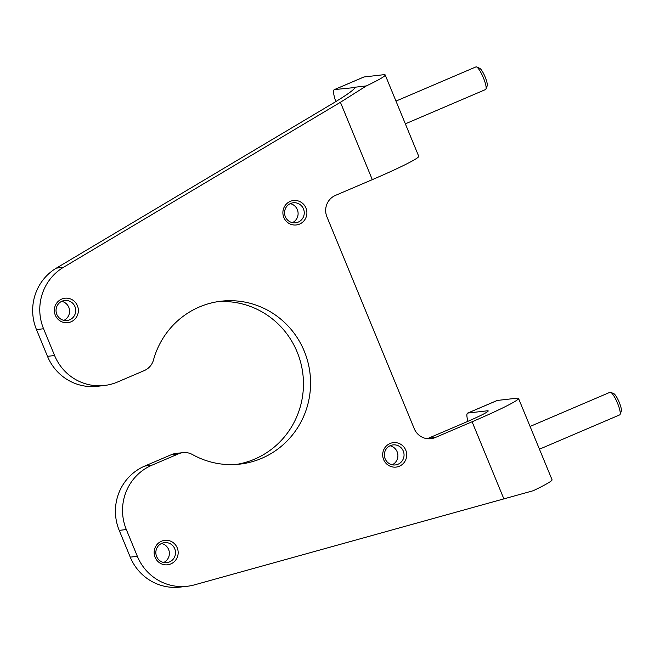 <?xml version="1.0" encoding="UTF-8"?>
<svg xmlns="http://www.w3.org/2000/svg" width="654" height="654" viewBox="0 0 654 654"><rect width="100%" height="100%" fill="white"/><g stroke="black" fill="none" stroke-linecap="round" stroke-linejoin="round"><path stroke-width="0.98" d="M372.298 179.646A65.596 3.989 -22.4 0 0 418.724 156.29L385.198 74.948A65.596 3.989 157.6 0 1 366.354 85.919L340.415 102.286L63.471 267.306A49.197 48.012 -96.6 0 0 43.565 328.758L54.593 355.523A49.197 48.012 -96.6 0 0 104.452 385.484A49.197 48.012 -96.6 0 0 117.54 382.01L144.313 370.565A16.399 16.007 -96.6 0 0 153.486 359.97A81.995 80.017 -96.6 0 1 221.142 301.2A81.995 80.017 -96.6 0 1 310.021 373.499A81.995 80.017 -96.6 0 1 239.912 464.111A81.995 80.017 -96.6 0 1 192.472 454.546A16.399 16.007 -96.6 0 0 178.624 453.794L151.842 465.239A49.197 48.012 -96.6 0 0 126.328 529.552L137.356 556.317A49.197 48.012 -96.6 0 0 187.216 586.278A49.197 48.012 -96.6 0 0 194.369 584.889L533.206 490.729A65.596 3.989 -22.4 0 0 552.05 479.758L518.524 398.417A65.596 3.989 157.6 0 1 472.09 421.773L435.237 437.534A16.399 16.007 -96.6 0 1 414.252 428.705L326.926 216.842A16.399 16.007 -96.6 0 1 335.437 195.407L372.298 179.646L340.415 102.286M335.821 101.591A16.399 3.433 -113.1 0 1 334.284 89.639A16.399 3.433 -113.1 0 1 334.496 89.582L354.909 87.53C354.468 89.475 347.266 94.666 333.303 103.111L56.358 268.124L63.471 267.306M354.509 88.462L354.043 87.334L366.354 85.919M487.688 411.579L487.369 410.802A32.798 1.995 157.6 0 1 488.203 410.916A32.798 1.995 157.6 0 1 464.986 422.59L428.125 438.352A16.399 16.007 -96.6 0 1 427.275 438.687M487.369 410.802L467.823 413.058L497.31 400.452L516.856 398.196A65.596 3.989 157.6 0 1 518.524 398.417M187.216 586.278L180.112 587.096A49.197 48.012 -96.6 0 1 130.252 557.134L119.216 530.369A49.197 48.012 -96.6 0 1 144.738 466.065L171.512 454.612A16.399 16.007 -96.6 0 1 175.877 453.459L182.981 452.633M217.602 301.69A81.995 80.017 -96.6 0 1 302.908 374.317A81.995 80.017 -96.6 0 1 236.347 464.438M104.452 385.484L97.348 386.301A49.197 48.012 -96.6 0 1 47.489 356.34L36.461 329.575A49.197 48.012 -96.6 0 1 56.358 268.124M161.481 541.218A12.295 12.001 83.4 0 0 158.922 562.342A12.295 12.001 83.4 0 0 178.076 554.151A12.295 12.001 83.4 0 0 161.481 541.218M390.013 443.518A12.295 12.001 83.4 0 0 387.454 464.634A12.295 12.001 83.4 0 0 406.608 456.451A12.295 12.001 83.4 0 0 390.013 443.518M61.689 299.091A12.295 12.001 83.4 0 0 59.122 320.215A12.295 12.001 83.4 0 0 78.276 312.023A12.295 12.001 83.4 0 0 61.689 299.091M290.212 201.391A12.295 12.001 83.4 0 0 287.654 222.507A12.295 12.001 83.4 0 0 306.808 214.316A12.295 12.001 83.4 0 0 290.212 201.391M334.496 89.582L363.984 76.976L383.53 74.728A65.596 3.989 157.6 0 1 385.198 74.948M363.984 76.976A16.399 3.433 -113.1 0 0 363.771 77.033L334.284 89.639M497.31 400.452A16.399 3.433 -113.1 0 0 497.097 400.501L467.61 413.107A16.399 3.433 -113.1 0 0 467.953 421.315M292.428 222.654A10.08 9.835 83.4 0 0 290.245 203.639M290.572 203.492A10.08 9.835 83.4 0 0 295.567 222.81A10.08 9.835 83.4 0 0 304.184 211.667A10.08 9.835 83.4 0 0 290.572 203.492M63.904 320.362A10.08 9.835 83.4 0 0 61.713 301.347M62.048 301.192A10.08 9.835 83.4 0 0 67.035 320.509A10.08 9.835 83.4 0 0 75.66 309.375A10.08 9.835 83.4 0 0 62.048 301.192M392.228 464.781A10.08 9.835 83.4 0 0 390.037 445.766M390.373 445.619A10.08 9.835 83.4 0 0 395.359 464.937A10.08 9.835 83.4 0 0 403.984 453.794A10.08 9.835 83.4 0 0 390.373 445.619M163.704 562.489A10.08 9.835 83.4 0 0 161.513 543.474M161.849 543.327A10.08 9.835 83.4 0 0 166.835 562.644A10.08 9.835 83.4 0 0 175.452 551.502A10.08 9.835 83.4 0 0 161.849 543.327M395.972 101.092L475.94 66.904A12.295 2.575 66.9 0 1 476.562 66.945A12.295 2.575 66.9 0 1 483.437 77.908A12.295 2.575 66.9 0 1 486.004 89.042A12.295 2.575 66.9 0 1 485.611 89.516L405.349 123.835M476.562 66.945L479.676 68.286A9.785 2.052 66.9 0 1 485.154 77A9.785 2.052 66.9 0 1 487.197 85.862L486.004 89.042M530.083 426.449L610.043 392.261A12.295 2.575 66.9 0 1 610.664 392.31A12.295 2.575 66.9 0 1 617.548 403.265A12.295 2.575 66.9 0 1 620.106 414.399A12.295 2.575 66.9 0 1 619.714 414.881L539.452 449.192M610.664 392.31L613.787 393.643A9.785 2.052 66.9 0 1 619.256 402.365A9.785 2.052 66.9 0 1 621.3 411.227L620.106 414.399M428.125 438.352L435.237 437.534M130.252 557.134L137.356 556.317M119.216 530.369L126.328 529.552M144.738 466.065L151.842 465.239M171.512 454.612L178.624 453.794M47.489 356.34L54.593 355.523M36.461 329.575L43.565 328.758M503.981 499.133L472.09 421.773"/></g></svg>
